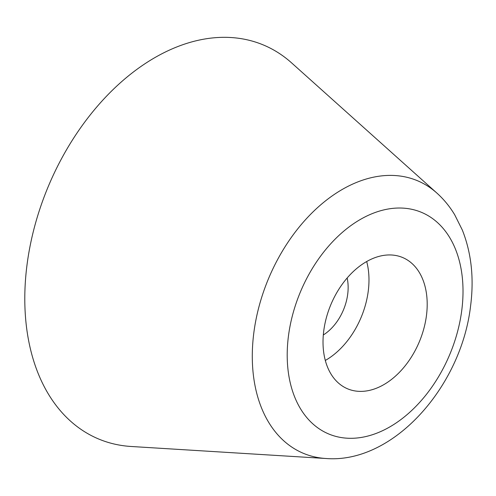 <?xml version="1.0" encoding="UTF-8"?>
<svg xmlns="http://www.w3.org/2000/svg" width="496" height="496" viewBox="0 0 496 496"><rect width="100%" height="100%" fill="white"/><g stroke="black" fill="none" stroke-linecap="round" stroke-linejoin="round"><path stroke-width="0.74" d="M436.871 193.062L291.561 62.856A213.54 143.921 112.7 0 0 133.728 71.74A213.54 143.921 112.7 0 0 27.044 264.628A213.54 143.921 112.7 0 0 131.118 446.481L325.86 458.496C393.365 463.996 461.367 386.434 470.58 305.989C474.151 278.312 471.405 252.997 462.334 230.057L454.677 214.737C449.717 206.503 443.784 199.28 436.871 193.062A147.752 99.578 112.7 0 0 327.664 199.206A147.752 99.578 112.7 0 0 253.847 332.667A147.752 99.578 112.7 0 0 325.86 458.496M323.318 334.98A42.706 28.787 112.7 0 0 347.696 294.289A42.706 28.787 112.7 0 0 347.15 277.996M426.448 315.623A71.182 47.976 112.7 0 0 402.572 257.498A71.182 47.976 112.7 0 0 323.77 330.702A71.182 47.976 112.7 0 0 347.646 388.833A71.182 47.976 112.7 0 0 426.448 315.623M325.314 360.456A71.182 47.976 112.7 0 0 368.23 291.276A71.182 47.976 112.7 0 0 366.693 261.522M288.467 335.891A120.131 80.966 112.7 0 0 360.245 437.602A120.131 80.966 112.7 0 0 461.751 310.434A120.131 80.966 112.7 0 0 389.974 208.723A120.131 80.966 112.7 0 0 288.467 335.891"/></g></svg>
